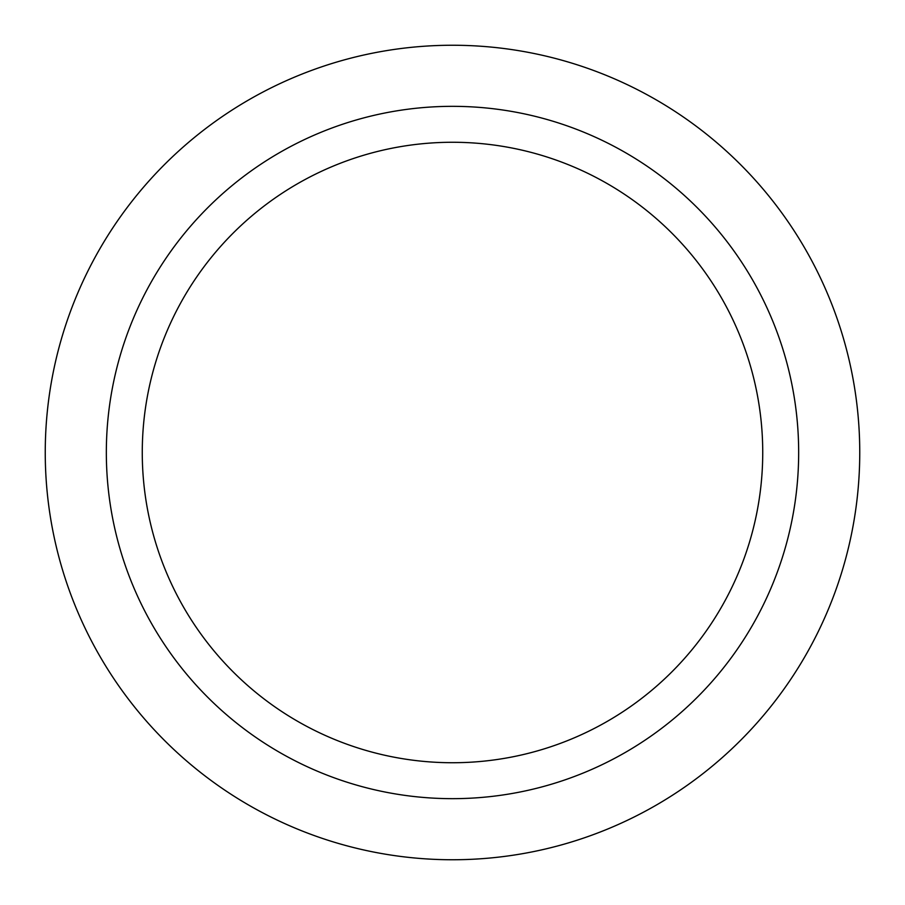 <?xml version="1.0" encoding="UTF-8"?>
<svg xmlns="http://www.w3.org/2000/svg" width="905" height="905" viewBox="0 0 905 905"><rect width="100%" height="100%" fill="white"/><g stroke="black" fill="none" stroke-linecap="round" stroke-linejoin="round"><path stroke-width="1.36" d="M452.5 859.75A407.25 407.25 0 0 1 45.25 452.5A407.25 407.25 0 0 1 452.5 45.25A407.25 407.25 0 0 1 859.75 452.5A407.25 407.25 0 0 1 452.5 859.75M452.5 106.338A346.163 346.163 0 0 1 798.663 452.5A346.163 346.163 0 0 1 452.5 798.663A346.163 346.163 0 0 1 106.338 452.5A346.163 346.163 0 0 1 452.5 106.338M142.266 452.5A310.234 310.234 0 0 1 452.5 142.266A310.234 310.234 0 0 1 762.734 452.5A310.234 310.234 0 0 1 452.5 762.734A310.234 310.234 0 0 1 142.266 452.5"/></g></svg>
